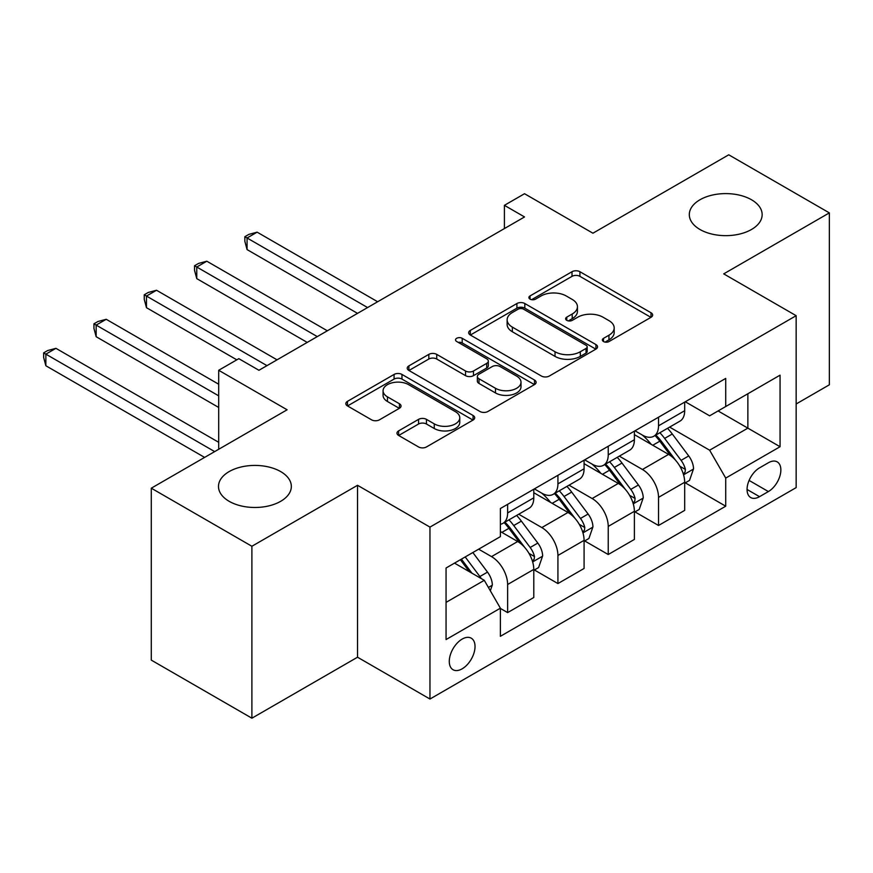 <?xml version="1.0" encoding="UTF-8"?>
<svg xmlns="http://www.w3.org/2000/svg" width="873" height="873" viewBox="0 0 873 873"><rect width="100%" height="100%" fill="white"/><g stroke="black" fill="none" stroke-linecap="round" stroke-linejoin="round"><path stroke-width="1.31" d="M603.516 341.539A3.907 2.259 0 0 0 609.038 341.539L651.007 317.314A5.587 3.23 0 0 0 652.644 315.033A5.587 3.23 0 0 0 651.007 312.752L579.912 271.71A5.587 3.23 0 0 0 572.011 271.71L530.042 295.936A3.907 2.259 0 0 0 528.896 297.529A3.907 2.259 0 0 0 530.042 299.123A3.907 2.259 0 0 0 535.575 299.123L541.009 295.991A17.875 10.323 0 0 1 566.282 295.991L572.208 299.417A17.875 10.323 0 0 1 577.446 306.707A17.875 10.323 0 0 1 572.208 314.007L566.773 317.139A3.907 2.259 0 0 0 565.628 318.743A3.907 2.259 0 0 0 566.773 320.336A3.907 2.259 0 0 0 572.306 320.336L577.74 317.205A17.875 10.323 0 0 1 603.014 317.205L608.939 320.62A17.875 10.323 0 0 1 614.177 327.921A17.875 10.323 0 0 1 608.939 335.221L603.516 338.353A3.907 2.259 0 0 0 602.37 339.946A3.907 2.259 0 0 0 603.516 341.539L603.516 338.353M280.67 471.584A36.426 21.028 0 0 0 240.981 467.022A36.426 21.028 0 0 0 218.49 486.447A36.426 21.028 0 0 0 229.163 501.32A36.426 21.028 0 0 0 268.851 505.882A36.426 21.028 0 0 0 291.331 486.447A36.426 21.028 0 0 0 280.67 471.584M751.489 199.753A36.426 21.028 0 0 0 711.79 195.203A36.426 21.028 0 0 0 689.31 214.627A36.426 21.028 0 0 0 699.971 229.49A36.426 21.028 0 0 0 739.671 234.051A36.426 21.028 0 0 0 762.151 214.627A36.426 21.028 0 0 0 751.489 199.753M462.155 668.827A18.213 10.509 120 0 0 474.05 652.786A18.213 10.509 120 0 0 471.256 638.185A18.213 10.509 120 0 0 462.155 639.091A18.213 10.509 120 0 0 450.261 655.143A18.213 10.509 120 0 0 453.043 669.733A18.213 10.509 120 0 0 462.155 668.827M398.612 430.88A5.587 3.23 0 0 0 396.975 433.161A5.587 3.23 0 0 0 398.612 435.441L418.56 446.954A5.587 3.23 0 0 0 426.461 446.954L473.068 420.044A5.587 3.23 0 0 0 474.705 417.763A5.587 3.23 0 0 0 473.068 415.483L401.973 374.441A5.587 3.23 0 0 0 394.072 374.441L347.465 401.351A5.587 3.23 0 0 0 345.828 403.632A5.587 3.23 0 0 0 347.465 405.912L371.549 419.826A5.587 3.23 0 0 0 379.449 419.826L399.398 408.302A5.587 3.23 0 0 0 401.034 406.021A5.587 3.23 0 0 0 399.398 403.741L387.448 396.844A14.939 8.632 0 0 1 383.072 390.744A14.939 8.632 0 0 1 392.304 382.778A14.939 8.632 0 0 1 408.586 384.644L455.39 411.663A14.939 8.632 0 0 1 459.765 417.763A14.939 8.632 0 0 1 450.544 425.74A14.939 8.632 0 0 1 434.263 423.863L426.461 419.367A5.587 3.23 0 0 0 418.56 419.367L398.612 430.88L398.612 435.441M796.154 403.981L829.35 384.807L829.35 212.881L728.748 154.805L592.931 233.211L524.531 193.719L504.408 205.33L524.531 216.951L258.943 370.283L238.82 358.672L218.697 370.283L218.697 449.279M251.893 546.269L251.893 718.195L357.526 657.216L357.526 485.29L251.893 546.269L151.291 488.193L287.108 409.786L218.697 370.283M357.526 485.29L429.963 527.106L796.154 315.688L796.154 487.614L429.963 699.033L429.963 527.106M829.35 212.881L723.717 273.871L796.154 315.688M541.402 376.034A5.587 3.23 0 0 0 549.303 376.034L595.91 349.124A5.587 3.23 0 0 0 597.547 346.843A5.587 3.23 0 0 0 595.91 344.562L524.815 303.52A5.587 3.23 0 0 0 516.914 303.52L470.296 330.431A5.587 3.23 0 0 0 468.67 332.711A5.587 3.23 0 0 0 470.296 334.992L541.402 376.034M458.238 342.391A3.907 2.259 0 0 1 462.199 342.936L462.199 338.298L534.483 380.028A5.587 3.23 0 0 1 536.12 382.309A5.587 3.23 0 0 1 534.483 384.589L487.876 411.499A5.587 3.23 0 0 1 479.975 411.499L408.88 370.447L408.88 365.885A5.587 3.23 0 0 0 407.244 368.166A5.587 3.23 0 0 0 408.88 370.447M408.88 365.885L428.829 354.373A5.587 3.23 0 0 1 436.729 354.373L465.56 371.014A5.587 3.23 0 0 0 473.461 371.014L486.698 363.375A5.587 3.23 0 0 0 488.334 361.095A5.587 3.23 0 0 0 486.698 358.814L456.677 341.485A3.907 2.259 0 0 1 455.531 339.892A3.907 2.259 0 0 1 457.943 337.807A3.907 2.259 0 0 1 462.199 338.298M251.893 718.195L151.291 660.119L151.291 488.193M768.382 462.755L759.532 467.863A17.646 10.181 120 0 0 748.008 483.413A17.646 10.181 120 0 0 750.715 497.545A17.646 10.181 120 0 0 759.532 496.672L768.382 491.564A17.646 10.181 120 0 0 779.905 476.014A17.646 10.181 120 0 0 777.21 461.882A17.646 10.181 120 0 0 768.382 462.755M685.283 401.766L709.629 415.821L725.725 406.534L725.725 378.413L500.382 508.523L500.382 536.633L446.059 567.996L446.059 639.56L500.382 608.186L500.382 636.308L725.725 506.198L725.725 478.088L709.629 450.206L669.624 427.104M725.725 406.534L780.058 375.161L780.058 446.725L725.725 478.088M357.526 657.216L429.963 699.033M504.408 205.33L504.408 228.562M718.086 410.943L747.866 428.141L747.866 393.756L780.058 375.161M709.629 450.206L747.866 428.141L780.058 446.725M446.059 602.381L484.286 580.316L454.506 563.118M500.382 608.426L507.628 612.606L507.628 584.495A22.763 13.139 -120 0 0 491.532 556.614L478.655 549.182M507.628 612.606L533.785 597.503L533.785 569.392A22.763 13.139 -120 0 0 517.689 541.511L500.382 531.526M534.385 569.971L557.923 583.568L557.923 555.457A22.763 13.139 -120 0 0 541.827 527.576L518.715 514.23M557.923 583.568L584.081 568.465L584.081 540.354A22.763 13.139 -120 0 0 567.985 512.473L533.785 492.721M584.681 540.933L608.23 554.519L608.23 526.408A22.763 13.139 -120 0 0 592.134 498.527L569.021 485.192M608.23 554.519L634.387 539.427L634.387 511.305A22.763 13.139 -120 0 0 618.291 483.435L584.081 463.683M634.987 511.894L658.526 525.481L658.526 497.37A22.763 13.139 -120 0 0 642.43 469.488L619.317 456.143M658.526 525.481L684.683 510.378L684.683 482.267A22.763 13.139 -120 0 0 668.587 454.386L634.387 434.645M634.987 430.804L642.43 435.103A22.763 13.139 -120 0 0 653.812 436.238A22.763 13.139 -120 0 0 658.526 425.817L658.526 417.218M584.681 459.853L592.134 464.141A22.763 13.139 -120 0 0 603.516 465.276A22.763 13.139 -120 0 0 608.23 454.855L608.23 446.256M534.385 488.891L541.827 493.19A22.763 13.139 -120 0 0 553.209 494.314A22.763 13.139 -120 0 0 557.923 483.893L557.923 475.294M685.283 482.845L725.725 506.198M653.812 436.238L679.969 421.135A22.763 13.139 -120 0 0 684.683 410.714L684.683 402.115M603.516 465.276L629.673 450.173A22.763 13.139 -120 0 0 634.387 439.752L634.387 431.153M553.209 494.314L579.366 479.212A22.763 13.139 -120 0 0 584.081 468.79L584.081 460.202M500.382 524.28A22.763 13.139 -120 0 0 502.913 523.353L529.071 508.25A22.763 13.139 -120 0 0 533.785 497.839L533.785 489.24M502.913 523.353A22.763 13.139 -120 0 0 507.628 512.931L507.628 504.343M484.286 580.316L500.382 608.186M605.076 342.096L608.939 339.859A17.875 10.323 0 0 0 614.177 332.569L614.177 327.921M577.446 306.707L577.446 311.355A17.875 10.323 0 0 1 572.208 318.656L568.345 320.893M650.931 317.357L579.912 276.348A5.587 3.23 0 0 0 572.011 276.348L531.602 299.679M595.833 349.167L524.815 308.169A5.587 3.23 0 0 0 516.914 308.169L470.372 335.036M586.034 348.447A3.907 2.259 0 0 0 587.18 346.843A3.907 2.259 0 0 0 586.034 345.25L523.625 309.217A3.907 2.259 0 0 0 518.093 309.217L512.364 312.523A17.875 10.323 0 0 0 507.137 319.824A17.875 10.323 0 0 0 512.364 327.124L555.032 351.754A17.875 10.323 0 0 0 580.305 351.754L586.034 348.447L586.034 353.085A3.907 2.259 0 0 0 587.18 351.492L587.18 346.843M507.137 319.824L507.137 324.472A17.875 10.323 0 0 0 512.364 331.762L512.364 327.124M586.034 353.085L580.305 356.391A17.875 10.323 0 0 1 555.032 356.391L512.364 331.762M408.957 370.49L428.829 359.021L428.829 354.373M488.334 361.095L488.334 365.743A5.587 3.23 0 0 1 486.698 368.024L473.461 375.663A5.587 3.23 0 0 1 465.56 375.663L436.729 359.021A5.587 3.23 0 0 0 428.829 359.021M462.199 342.936L534.418 384.633M495.482 388.289A14.939 8.632 0 0 0 511.764 390.166A14.939 8.632 0 0 0 520.995 382.188A14.939 8.632 0 0 0 516.609 376.088L500.12 366.573A5.587 3.23 0 0 0 492.219 366.573L478.993 374.211A5.587 3.23 0 0 0 477.356 376.492A5.587 3.23 0 0 0 478.993 378.773L495.482 388.289L495.482 392.937A14.939 8.632 0 0 0 511.764 394.814A14.939 8.632 0 0 0 520.995 386.837L520.995 382.188M477.356 376.492L477.356 381.141A5.587 3.23 0 0 0 478.993 383.422L478.993 378.773M495.482 392.937L478.993 383.422M459.765 417.763L459.765 422.412A14.939 8.632 0 0 1 450.544 430.389A14.939 8.632 0 0 1 434.263 428.512L426.461 424.016A5.587 3.23 0 0 0 418.56 424.016L398.688 435.485M383.072 390.744L383.072 395.393A14.939 8.632 0 0 0 387.448 401.493L387.448 396.844M399.321 408.346L387.448 401.493M472.991 420.088L401.973 379.089A5.587 3.23 0 0 0 394.072 379.089L347.53 405.956M684.683 483.195L689.517 480.412L693.533 468.79A15.081 8.708 -120 0 0 688.721 455.946L672.286 434.001A43.53 25.131 -120 0 0 667.529 428.316M651.182 444.335A43.53 25.131 -120 0 0 642.266 435.005M683.308 473.963L685.065 472.064L685.392 469.434A15.081 8.708 -120 0 0 681.082 460.366L664.637 438.421A43.53 25.131 -120 0 0 659.89 432.724M655.83 435.07A36.142 20.865 60 0 1 661.767 441.814L675.68 460.387M377.649 301.752L257.131 232.163L247.07 237.98L247.07 249.591L357.526 313.363M655.056 435.518A43.53 25.131 60 0 1 659.802 441.203L670.737 455.793M247.07 249.591L244.855 241.341L244.855 236.703L367.588 307.558M244.855 236.703L248.881 234.379L257.131 232.163M634.387 512.244L639.211 509.45L643.237 497.839A15.081 8.708 -120 0 0 638.425 484.995L621.98 463.039A43.53 25.131 -120 0 0 617.233 457.354M600.875 473.384A43.53 25.131 -120 0 0 591.959 464.054M633.012 503.001L634.758 501.113L635.097 498.472A15.081 8.708 -120 0 0 630.775 489.404L614.33 467.459A43.53 25.131 -120 0 0 609.583 461.773M605.535 464.109A36.142 20.865 60 0 1 611.46 470.853L625.384 489.426M327.342 330.791L206.825 261.213L196.763 267.018L196.763 278.629L307.22 342.412M604.76 464.556A43.53 25.131 60 0 1 609.507 470.241L620.441 484.842M196.763 278.629L194.548 270.39L194.548 265.741L317.281 336.596M194.548 265.741L198.575 263.417L206.825 261.213M584.081 541.282L588.915 538.488L592.931 526.877A15.081 8.708 -120 0 0 588.118 514.033L571.684 492.088A43.53 25.131 -120 0 0 566.926 486.392M550.579 502.422A43.53 25.131 -120 0 0 541.664 493.092M582.706 532.039L584.463 530.151L584.79 527.521A15.081 8.708 -120 0 0 580.48 518.453L564.034 496.497A43.53 25.131 -120 0 0 559.287 490.812M555.228 493.147A36.142 20.865 60 0 1 561.164 499.891L575.078 518.464M277.047 359.829L156.529 290.251L146.468 296.056L146.468 307.678L236.801 359.829M554.453 493.594A43.53 25.131 60 0 1 559.2 499.291L570.134 513.881M146.468 307.678L144.252 299.428L144.252 294.779L266.985 365.645M144.252 294.779L148.279 292.455L156.529 290.251M533.785 570.32L538.608 567.537L542.635 555.915A15.081 8.708 -120 0 0 537.823 543.071L521.377 521.126A43.53 25.131 -120 0 0 516.63 515.441M532.41 561.088L534.167 559.189L534.494 556.559A15.081 8.708 -120 0 0 530.173 547.491L513.728 525.535A43.53 25.131 -120 0 0 508.981 519.85M504.932 522.185A36.142 20.865 60 0 1 510.858 528.929L524.782 547.513M218.697 384.229L106.222 319.289L96.161 325.094L96.161 336.716L218.697 407.462M504.158 522.643A43.53 25.131 60 0 1 508.904 528.329L519.839 542.919M96.161 336.716L93.946 328.466L93.946 323.818L218.697 395.84M93.946 323.818L97.972 321.493L106.222 319.289M490.32 590.77L492.328 584.954A15.081 8.708 -120 0 0 487.516 572.121L472.85 552.533M218.697 442.305L55.927 348.327L45.865 354.143L45.865 365.754L204.609 457.408M481.241 578.559A15.081 8.708 -120 0 0 479.877 576.529L465.2 556.941M461.424 559.124L471.966 573.201M460.377 559.735L469.314 571.662M45.865 365.754L43.65 357.504L43.65 352.867L214.671 451.603M43.65 352.867L47.677 350.542L55.927 348.327M491.532 556.614L517.689 541.511M541.827 527.576L567.985 512.473M592.134 498.527L618.291 483.435M642.43 469.488L668.587 454.386M658.526 425.817L684.683 410.714M658.526 497.37L684.683 482.267M608.23 526.408L634.387 511.305M608.23 454.855L634.387 439.752M557.923 555.457L584.081 540.354M557.923 483.893L584.081 468.79M507.628 584.495L533.785 569.392M507.628 512.931L533.785 497.839M749.089 480.423L768.382 491.564M747.059 489.469L759.532 496.672M608.939 339.859L608.939 335.221M566.773 320.336L566.773 317.139M572.208 318.656L572.208 314.007M530.042 299.123L530.042 295.936M572.011 276.348L572.011 271.71M579.912 276.348L579.912 271.71M651.007 317.314L651.007 312.752M470.296 334.992L470.296 330.431M516.914 308.169L516.914 303.52M524.815 308.169L524.815 303.52M595.91 349.124L595.91 344.562M555.032 356.391L555.032 351.754M580.305 356.391L580.305 351.754M436.729 359.021L436.729 354.373M465.56 375.663L465.56 371.014M473.461 375.663L473.461 371.014M486.698 368.024L486.698 363.375M534.483 384.589L534.483 380.028M418.56 424.016L418.56 419.367M426.461 424.016L426.461 419.367M434.263 428.512L434.263 423.863M399.398 408.302L399.398 403.741M347.465 405.912L347.465 401.351M394.072 379.089L394.072 374.441M401.973 379.089L401.973 374.441M473.068 420.044L473.068 415.483M683.559 474.792L693.435 469.085M664.637 438.421L672.286 434.001M652.775 445.263L659.802 441.203M681.082 460.366L688.721 455.946M679.881 466.258L685.392 469.434M633.252 503.83L643.139 498.123M614.33 467.459L621.98 463.039M602.479 474.301L609.507 470.241M630.775 489.404L638.425 484.995M629.586 495.297L635.097 498.472M582.957 532.868L592.832 527.161M564.034 496.497L571.684 492.088M552.173 503.339L559.2 499.291M580.48 518.453L588.118 514.033M579.279 524.335L584.79 527.521M532.661 561.906L542.537 556.21M513.728 525.535L521.377 521.126M501.877 532.388L508.904 528.329M530.173 547.491L537.823 543.071M528.983 553.373L534.494 556.559M488.411 587.453L492.23 585.248M479.877 576.529L487.516 572.121"/></g></svg>
